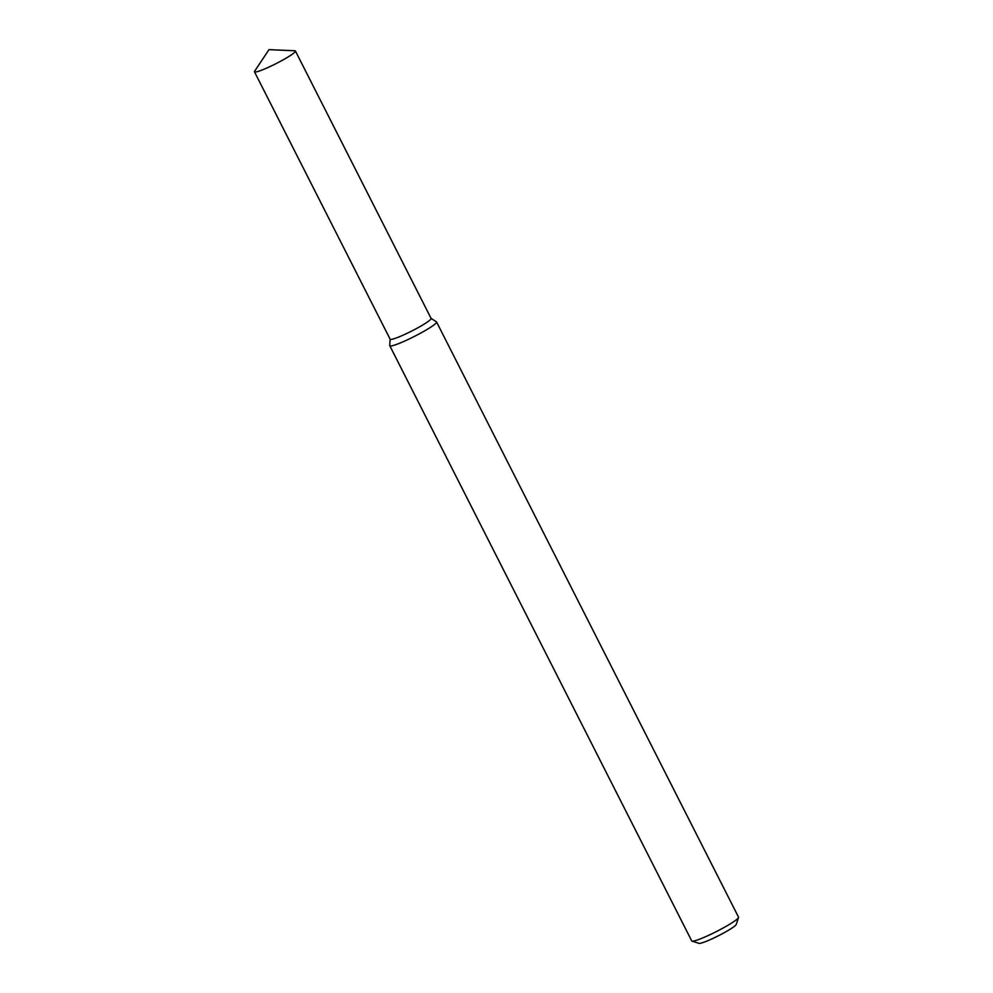 <?xml version="1.0" encoding="UTF-8"?>
<svg xmlns="http://www.w3.org/2000/svg" width="993" height="993" viewBox="0 0 993 993"><rect width="100%" height="100%" fill="white"/><g stroke="black" fill="none" stroke-linecap="round" stroke-linejoin="round"><path stroke-width="1.49" d="M390.112 339.047A22.963 2.482 -26.9 0 0 402.786 335.299A22.963 2.482 -26.9 0 0 425.252 323.445A22.963 2.482 -26.9 0 0 430.987 318.319M390.112 339.134L389.74 345.552A26.24 2.83 -26.9 0 0 389.777 345.725A26.24 2.83 -26.9 0 0 404.908 340.959A26.24 2.83 -26.9 0 0 429.895 327.715A26.24 2.83 -26.9 0 0 436.572 321.98A26.24 2.83 -26.9 0 0 436.448 321.844L431.061 318.368M389.777 345.725L691.724 940.905A26.24 2.83 -26.9 0 0 691.997 941.116A26.24 2.83 -26.9 0 0 708.059 935.592A26.24 2.83 -26.9 0 0 731.853 922.894A26.24 2.83 -26.9 0 0 738.531 917.507A26.24 2.83 -26.9 0 0 738.531 917.16L436.572 321.98M691.997 941.116L698.985 943.35A20.99 2.271 -26.9 0 0 711.832 938.931A20.99 2.271 -26.9 0 0 730.86 928.778A20.99 2.271 -26.9 0 0 736.21 924.471L738.531 917.507M289.584 56.03A22.963 2.482 -26.9 0 0 295.43 51.015A22.963 2.482 -26.9 0 0 294.847 50.78L268.991 49.65L254.63 71.186A22.963 2.482 -26.9 0 0 254.469 71.794A22.963 2.482 -26.9 0 0 267.713 67.623A22.963 2.482 -26.9 0 0 289.584 56.03M254.469 71.794L390.137 339.209A22.963 2.482 -26.9 0 0 403.381 335.038A22.963 2.482 -26.9 0 0 425.252 323.445A22.963 2.482 -26.9 0 0 431.099 318.43L295.43 51.015"/></g></svg>
